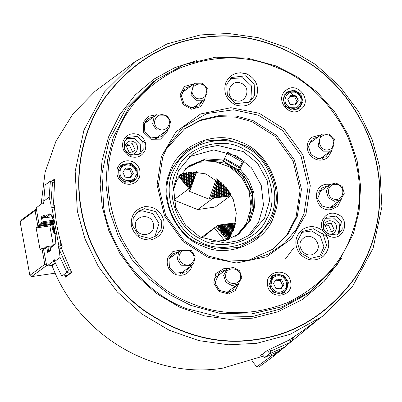 <?xml version="1.0" encoding="UTF-8"?>
<svg xmlns="http://www.w3.org/2000/svg" width="402" height="402" viewBox="0 0 402 402"><rect width="100%" height="100%" fill="white"/><g stroke="black" fill="none" stroke-linecap="round" stroke-linejoin="round"><path stroke-width="0.6" d="M239.924 72.672L246.898 73.953M290.405 92.827L299.033 99.354M341.579 221.055L337.685 234.527M336.233 184.377C345.805 185.126 344.579 200.879 335.067 199.312C325.489 198.558 326.72 182.804 336.233 184.377M334.534 201.286L340.79 199.673L344.318 193.241L342.167 186.448L335.961 182.985L329.705 184.598L326.178 191.035L328.328 197.829L334.534 201.286M297.947 92.937L287.254 92.772L285.294 94.782C282.666 99.58 283.445 103.882 287.641 107.686L298.339 107.847L295.163 110.113M294.701 104.937L296.988 101.716L294.726 96.822L290.053 96.284M128.504 163.89L122.248 165.503L118.721 171.935C118.866 177.523 121.65 180.945 127.077 182.191L133.333 180.578L130.163 182.84M129.695 177.669L131.982 174.443L129.72 169.549L125.047 169.016M190.774 305.389L169.634 294.641L149.559 279.279L131.997 259.556L118.319 236.311L109.52 210.919L105.997 185.005L107.485 160.142L113.218 137.549L129.429 106.62L155.705 80.114L184.166 64.611L215.698 57.195L247.15 58.044L275.817 65.883L296.957 76.631L317.032 91.988L334.595 111.716L348.273 134.956L357.071 160.353L360.599 186.262L359.107 211.125L353.378 233.723L337.162 264.647L310.887 291.154L282.43 306.661L250.898 314.078L219.442 313.223L190.774 305.389M310.887 291.154L306.53 294.359L279.857 309.168L252.154 316.59L220.13 317.098L186.417 308.595C142.243 292.023 109.58 246.828 103.686 207.07L101.892 174.141L109.168 139.901L126.178 108.319L151.348 83.32L155.705 80.114M165.981 149.519L184.654 128.735L200.874 119.896L218.849 115.67L236.773 116.158L253.114 120.625L276.606 135.504L294.415 159.996L301.44 189.242L297.324 216.291L288.083 233.919L273.109 249.029L247.707 260.657M258.335 115.168L233.592 109.781L206.869 113.54L183.302 127.037L167.147 147.248L162.689 157.328L158.438 185.247L165.689 215.427L184.066 240.703L208.311 256.059L228.316 261.079L250.22 260.22L268.476 254.074L284.274 243.371L296.269 229.411L303.962 213.899L308.208 185.985L300.957 155.805L282.581 130.529L258.335 115.168M321.494 255.441L326.65 245.421L323.138 234.346L313.47 228.768L302.827 231.336L302.229 231.803L297.078 241.823L300.585 252.898L310.254 258.476L320.897 255.908L321.494 255.441M325.63 233.964C330.504 242.356 329.64 249.873 323.032 256.516C314.972 261.858 307.279 261.019 299.957 253.999C293.988 245.23 294.51 237.27 301.52 230.12C309.027 225.075 316.339 225.502 323.444 231.411L325.63 233.964L329.263 236.225C343.886 242.637 351.172 218.824 337.102 214.155C326.565 209.407 317.188 222.497 323.444 231.411M272.45 249.506L287.003 234.567L296.023 217.251L300.138 190.201L293.113 160.956L275.305 136.464L251.813 121.585L235.662 117.148L217.944 116.595L200.146 120.64L184 129.223M182.694 273.561L183.895 271.134M172.81 256.059L170.136 256.481M321.881 190.352L319.208 190.774M219.341 274.692L216.663 275.114M331.032 232.296L331.444 231.436L328.62 225.321L325.761 225.125M195.648 107.445L196.849 105.017M158.117 138.318L159.318 135.891M132.042 152.609L132.454 151.75L129.63 145.64L126.771 145.439M189.593 266.943L185.915 271.968L175.619 273.189L169.408 267.27L168.971 258.803L172.614 253.878L178.508 251.868M192.191 265.003L191.598 267.395C188.297 274.264 182.915 276.636 175.458 274.511C168.533 270.878 165.966 265.32 167.755 257.848L172.84 251.567L181.131 249.964M338.67 201.236L334.992 206.261L330.328 208.171L322.153 206.065L317.6 198.779L321.685 188.176L326.349 186.267L327.585 186.161M341.268 199.297L337.71 206.326L331.057 209.598C315.148 212.628 310.284 185.87 326.449 184.232L330.208 184.257M132.625 225.708L138.806 235.607L149.911 238.461L156.242 235.873L161.152 229.286L161.79 221.462L155.609 211.568L144.504 208.713L138.172 211.301L133.263 217.889L132.625 225.708M163.905 220.914C164.689 231.08 160.267 237.406 150.639 239.888C140.625 240.265 134.193 235.517 131.338 225.653C130.555 215.487 134.977 209.161 144.604 206.673C154.614 206.301 161.046 211.05 163.905 220.914M268.873 285.42L272.621 275.697L276.893 273.948L284.385 275.878L288.556 282.556L284.812 292.279L280.541 294.023L273.048 292.098L268.873 285.42M267.586 285.365C264.194 270.275 288.546 266.732 290.671 282.003C294.063 297.088 269.712 300.636 267.586 285.365M299.555 108.098L291.973 110.143L285.445 106.379L283.078 98.907L286.556 92.143L294.143 90.093L300.666 93.862L303.033 101.334L299.555 108.098M301.093 109.168C290.003 119.148 273.918 99.415 285.847 90.46C296.937 80.48 313.022 100.219 301.093 109.168M236.125 285.576L232.446 290.601L227.783 292.51L219.613 290.405L215.06 283.119L219.145 272.511L223.803 270.606L225.04 270.501M238.723 283.636L235.17 290.666L228.512 293.937L219.045 291.505L213.774 283.063L215.784 273.566L223.904 268.571L227.663 268.596M329.67 151.735L325.992 156.76L318.158 158.654L311.037 154.544L308.455 146.393L312.248 139.012L318.585 136.66M332.268 149.795L327.972 157.489C321.645 161.619 315.706 160.895 310.138 155.323C305.796 148.74 306.264 142.745 311.54 137.333L321.208 134.755M202.548 100.827L198.869 105.857L191.035 107.746L183.92 103.641L181.337 95.485L185.131 88.108L191.463 85.752M205.146 98.892L200.849 106.585L191.643 109.228L183.016 104.414L180.026 94.972L184.417 86.425L194.086 83.852M245.707 75.802L231.723 77.46L226.773 84.144L227.366 95.646L235.803 103.686L249.788 102.033L254.737 95.344L254.139 83.842L245.707 75.802M235.642 105.007C226.577 100.249 223.216 92.978 225.557 83.189C229.884 74.199 236.929 71.094 246.697 73.873C255.757 78.631 259.119 85.907 256.777 95.691C252.451 104.681 245.406 107.786 235.642 105.007M131.394 163.438L137.087 168.865L137.484 176.624L134.147 181.136L124.71 182.257L119.017 176.83L118.615 169.071L121.957 164.559L131.394 163.438M132.384 161.509C138.806 164.885 141.187 170.036 139.529 176.975C136.464 183.347 131.469 185.548 124.545 183.578C118.123 180.207 115.741 175.051 117.399 168.111C120.464 161.74 125.459 159.539 132.384 161.509M165.016 131.695L161.338 136.725L151.041 137.946L144.831 132.022L144.393 123.56L148.036 118.635L153.931 116.625M167.614 129.761L167.021 132.152L160.544 139.157L150.881 139.268L143.685 132.409L143.177 122.6L148.263 116.319L156.554 114.721M137.122 136.399L142.816 141.826L143.212 149.589L139.876 154.102L130.439 155.217L124.746 149.79L124.344 142.032L127.685 137.519L137.122 136.399M138.112 134.469C144.534 137.846 146.916 143.001 145.258 149.936C142.192 156.308 137.198 158.509 130.273 156.539C123.851 153.167 121.469 148.011 123.128 141.072C126.193 134.7 131.188 132.499 138.112 134.469M275.661 67.134C245.552 54.612 213.517 54.963 179.548 68.194C146.921 84.319 125.459 107.545 115.153 137.881C104.033 167.885 105.711 200.387 120.188 235.371C137.474 269.124 161.318 291.852 191.714 303.56C221.824 316.083 253.858 315.731 287.827 302.5C320.454 286.375 341.916 263.149 352.222 232.813C363.343 202.809 361.664 170.307 347.187 135.323C329.901 101.57 306.058 78.842 275.661 67.134M259.275 113.284L284.078 128.997L302.877 154.85L310.294 185.724L305.947 214.281L291.455 238.778L266.692 256.762L236.497 263.003L208.1 257.411L183.297 241.697L164.498 215.844L157.082 184.97L161.428 156.413L175.92 131.916L200.683 113.932L230.879 107.691L259.275 113.284M331.771 207.854L332.967 205.427M154.81 236.798L159.046 223.482L152.866 213.583L141.76 210.728L136.866 212.392M135.519 226.904C137.167 238.743 156.041 235.994 153.413 224.301C151.765 212.462 132.891 215.211 135.519 226.904M319.464 256.833L323.942 246.878L320.399 236.361L311.691 230.959L301.52 232.426M315.032 252.888C324.278 245.949 311.811 230.647 303.214 238.386C293.968 245.326 306.435 260.627 315.032 252.888M329.429 234.904L323.736 229.477L323.334 221.713L326.675 217.201L336.112 216.085L341.806 221.512L342.202 229.271L338.866 233.783L329.429 234.904M283.425 293.123L285.078 290.777M297.766 109.259L299.415 106.907M288.47 92.023L285.737 92.902M229.225 292.194L230.421 289.767M322.771 158.353L323.972 155.926M312.887 140.851L310.213 141.273M331.273 223.371L334.097 229.487L332.549 231.577L328.173 232.095L325.349 225.979L326.896 223.889L331.273 223.371M332.313 221.341C324.58 217.864 320.032 230.678 328.002 233.487C335.735 236.964 340.288 224.15 332.313 221.341M337.479 234.632L339.595 231.19L339.193 223.432L333.499 218.005L325.449 218.276M185.764 89.942L183.091 90.365M248.356 102.952L251.994 97.359L251.401 85.862L242.964 77.817L230.411 78.551M241.049 83.209C230.155 78.31 223.748 96.354 234.974 100.314C245.868 105.213 252.275 87.164 241.049 83.209M123.469 164.755L120.731 165.629M148.232 120.816L145.554 121.233M129.183 152.413L126.359 146.298L127.906 144.202L132.283 143.685L135.107 149.8L133.559 151.891L129.183 152.413M129.012 153.8C136.745 157.277 141.298 144.469 133.323 141.655C125.59 138.177 121.042 150.991 129.012 153.8M138.489 154.946L140.605 151.509L140.203 143.745L134.509 138.318L126.459 138.589M377.156 167.026C384.056 202.312 377.282 246.19 353.232 279.938C326.72 314.55 294.555 334.338 256.737 339.313C219.105 345.323 181.588 335.675 144.187 310.374C109.429 285.184 87.47 245.491 81.521 210.065C74.621 174.78 81.395 130.901 105.44 97.153C131.951 62.546 164.117 42.753 201.94 37.778C239.567 31.768 277.084 41.416 314.485 66.722C349.243 91.912 371.207 131.605 377.156 167.026M196.412 60.672L174.825 67.652L154.006 79.093L135.248 94.922L119.791 114.545L108.57 136.901L102.033 160.659L100.108 184.428L102.264 207.045L108.676 230.321L119.856 253.456L135.866 274.953L156.137 293.274L179.518 307.148L204.462 315.861L229.376 319.359L252.888 318.153L277.918 311.801L302.364 299.54L324.228 281.34L341.584 258.094M321.077 190.945L318.922 191.226M228.698 292.334L229.612 290.365M147.413 121.419L145.263 121.7M322.243 158.494L323.148 156.529M55.24 262.737L52.506 264.747L52.094 265.747C77.707 333.946 152.328 379.825 222.879 368.121L263.526 356.051M256.556 343.353L228.577 344.785L198.935 340.63L169.252 330.263L141.434 313.751L117.314 291.952L98.264 266.37L84.958 238.843L77.335 211.15L75.164 171.398L83.948 130.062L104.485 91.942L134.866 61.762L167.066 43.883L200.508 34.924L228.487 33.492L258.129 37.647L287.812 48.014L315.625 64.526L339.745 86.329L358.8 111.907L372.106 139.434L379.729 167.126L381.9 206.879L373.116 248.215L352.579 286.335L322.198 316.515L289.998 334.394L256.556 343.353M262.406 354.68L260.652 355.368L266.958 350.73L288.48 340.358L290.993 338.78L301.877 331.459L322.198 316.515M323.831 311.188L324.71 310.183M247.783 236.336L258.516 222.537L263.486 205.161L261.26 185.397L251.496 167.83L237.17 156.082L213.758 149.901L189.221 156.695M243.26 151.599L257.587 163.353L267.35 180.92L269.576 200.683L264.611 218.06L250.923 234.22L238.813 240.577L225.175 243.099L199.839 236.949L185.513 225.195L175.749 207.628L173.518 187.865L178.488 170.488L192.176 154.328L204.286 147.971L217.924 145.449L243.26 151.599M199.452 238.235C220.552 252.431 257.521 241.652 266.672 218.638C279.812 197.829 267.631 159.906 244.511 149.67C223.411 135.479 186.448 146.258 177.297 169.272C164.152 190.076 176.337 228.004 199.452 238.235M198.226 240.652C173.845 229.864 160.996 189.865 174.86 167.925C184.508 143.655 223.492 132.288 245.743 147.258C270.119 158.046 282.968 198.04 269.109 219.984C259.461 244.25 220.477 255.617 198.226 240.652M246.124 145.966L226.457 139.444L204.457 141.077L185.272 151.453L172.8 167.348L170.086 173.664C159.89 197.156 174.568 232.321 196.97 242.582L216.638 249.104L238.637 247.471L257.828 237.095L270.295 221.2L273.013 214.884C283.204 191.392 268.526 156.227 246.124 145.966M235.572 236.215L236.873 235.19L246.466 223.477L251.099 207.527L249.014 190.764L241.411 176.955L230.065 167.106L214.969 161.589L199.065 162.232L185.694 168.388M222.648 160.79L238.431 169.961M253.556 212.05L252.546 191.839L243.793 175.021L223.05 160.493M169.443 173.161C157.941 198.04 176.523 238.26 203.241 246.29C228.296 258.994 267.26 241.818 274.089 215.065C285.591 190.186 267.008 149.966 240.29 141.936C215.236 129.238 176.272 146.408 169.443 173.161M169.83 256.968L170.639 257.657M215.572 277.244L215.829 277.274M54.571 228.406L52.873 225.07L52.647 229.823L54.064 233.205L54.345 233.16L54.571 228.406M280.36 288.807L282.646 285.586L280.385 280.691L275.712 280.154M269.807 278.993L272.913 276.641L270.244 287.797C273.129 292.681 277.169 294.299 282.375 292.656L283.998 291.716C292.762 285.983 283.882 270.948 274.556 275.692L274.536 275.702M323.454 135.424C331.921 131.233 338.665 145.831 329.851 149.258C321.384 153.443 314.64 138.851 323.454 135.424M330.168 151.112L331.796 150.172L334.464 139.017L329.288 134.082L322.334 134.157L320.711 135.097L318.037 146.253L323.213 151.187L330.168 151.112M193.674 263.375L195.121 256.541L191.327 250.471L180.634 250.305L178.674 252.31L177.227 259.144L181.021 265.219L191.719 265.38L193.674 263.375M192.694 262.064C187.608 270.069 174.699 260.546 180.458 253.034C185.543 245.029 198.452 254.551 192.694 262.064M241.773 277.581L239.622 270.787L233.416 267.325L227.16 268.938L223.633 275.375L225.783 282.169L231.989 285.626L238.245 284.013L241.773 277.581M240.507 277.084C240.16 286.762 224.547 284.862 225.703 275.28C226.05 265.601 241.662 267.506 240.507 277.084M192.829 94.39C188.337 85.631 202.477 79.4 206.231 88.48C210.723 97.239 196.583 103.47 192.829 94.39M207.342 88.108L202.166 83.174L195.211 83.254L193.588 84.194L190.915 95.349L196.091 100.284L203.045 100.209L204.673 99.264L207.342 88.108M156.443 129.972L167.137 130.137L169.096 128.132L170.543 121.298L166.75 115.228L156.056 115.062L154.097 117.067L152.649 123.901L156.443 129.972M157.79 128.323C149.67 122.831 158.544 110.138 166.202 116.289C174.322 121.781 165.453 134.474 157.79 128.323M331.233 207.995L332.142 206.035M312.073 141.449L310.841 141.554M184.94 90.55L182.794 90.832M227.622 152.242L243.642 161.137L242.336 162.096L227.009 153.443M294.42 246.989L285.596 258.752M278.792 351.268L277.641 352.117L277.455 351.891M54.722 207.05L51.34 208.005L51.009 206.181L50.848 203.945L52.526 182.413L50.391 181.106L45.165 184.945L43.768 200.266L43.974 203.422L43.728 203.859L42.989 202.764L44.019 202.618M47.32 246.657L45.567 246.913L43.491 248.949L46.758 266.104L53.602 261.169L54.707 261.009M52.516 261.968L54.858 261.627M45.31 217.175L42.557 217.577L44.949 215.819M53.913 220.14L43.3 221.683L42.557 217.577L41.275 216.954L42.19 221.974L40.798 222.999L41.637 223.939L43.25 222.758L54.23 221.16M52.567 216.728L45.908 217.698L50.059 214.643L51.185 214.527M52.823 245.717L47.562 246.481L45.949 247.667L45.441 248.552L47.562 246.481M50.471 250.034L48.692 251.34L47.944 247.235L47.305 246.923M47.944 247.235L51.451 246.722M41.637 223.939L54.486 222.07M158.061 136.811L156.353 138.675M157.599 137.152L156.177 138.69M244.205 160.569L239.899 169.031L238.376 170.152L238.577 169.483L242.336 162.096M239.833 167.016L224.517 158.343M187.91 166.534L204.744 159.901L222.125 161.177L223.648 160.056L227.718 152.062M43.813 201.126L49.134 197.216L50.391 181.106L54.496 180.508M53.958 180.588L54.536 180.166M139.871 139.298L145.574 143.082M189.483 188.448L189.844 189.226L188.829 188.819L188.468 188.041L189.483 188.448L189.754 187.679L186.307 185.91L180.312 178.036L178.724 176.689M211.834 198.03L212.809 197.789L213.824 198.196L212.849 198.437L210.955 197.879L209.125 199.226L188.543 190.98L190.367 189.638L196.578 172.146M212.809 197.789L213.085 197.02L211.99 196.196L212.196 195.603L213.723 195.221L213.995 194.452L212.899 193.628L213.11 193.035L214.633 192.658L214.904 191.89L213.809 191.061L214.02 190.468L215.542 190.091L215.819 189.322L214.723 188.498L214.929 187.905L216.457 187.523L216.728 186.754L215.633 185.93L215.844 185.337L217.366 184.96L217.638 184.186L216.542 183.362L216.753 182.769L218.276 182.392L218.552 181.624L217.452 180.799L217.663 180.207L219.211 180.825M217.462 179.548L210.955 197.879M213.723 195.221L219.19 197.412L213.824 198.196M215.432 197.96L213.085 197.02M188.468 188.041L187.407 186.739M212.849 198.437L197.704 209.573L173.684 199.955L188.829 188.819M184.925 183.689L190.392 185.88L190.96 187.096L190.749 187.689L189.754 187.679M215.542 190.091L229.095 195.518L229.321 196L228.401 196.226L219.19 197.412M220.798 197.181L213.995 194.452M229.321 196L230.23 196.01L215.261 207.02L197.704 209.573M196.427 171.699L196.216 172.292L195.221 172.282L194.95 173.051L195.513 174.267L195.302 174.86L194.312 174.845L194.035 175.614L194.603 176.83L194.392 177.423L193.397 177.413L193.126 178.181L193.694 179.398L193.483 179.99L192.488 179.98L192.216 180.749L192.779 181.965L192.568 182.558L191.578 182.543L191.302 183.317L191.87 184.528L191.659 185.121L190.664 185.111L190.392 185.88M190.664 185.111L183.86 182.387M189.844 189.226L190.367 189.638M181.377 179.342L191.302 183.317M214.633 192.658L224.557 196.633M226.17 196.397L214.904 191.89M191.578 182.543L180.312 178.036M179.418 175.624L192.216 180.749M216.457 187.523L230.009 192.95L230.572 194.166L230.361 194.759L229.371 194.749L229.095 195.518M229.371 194.749L215.819 189.322M192.488 179.98L179.89 174.935M182.086 173.759L193.126 178.181M229.346 191.804L216.728 186.754M230.23 196.01L230.838 194.297M193.397 177.413L183.362 173.393M186.654 172.659L194.035 175.614M217.366 184.96L227.331 188.95M226.301 187.659L217.638 184.186M194.312 174.845L188.226 172.413M192.468 172.056L194.95 173.051M218.276 182.392L223.336 184.417M221.703 182.885L218.552 181.624M195.221 172.282L194.648 172.051M216.371 178.82L209.125 199.226M275.742 288.244L273.481 283.35L276.455 279.094L281.691 279.732L283.953 284.626L280.978 288.882L275.742 288.244M283.998 291.716L280.827 293.978M282.646 285.586L283.953 284.626M280.385 280.691L281.691 279.732M54.044 228.793L53.25 227.316L53.778 230.944L54.044 228.793M217.899 225.783L216.924 226.024L218.713 225.115L217.899 225.783L218.432 226.437L220.326 224.879L234.215 222.919L234.15 223.321L223.216 232.311L221.693 232.688L221.286 232.185L221.974 230.788L221.442 230.135L219.919 230.512L219.512 230.009L220.206 228.612L219.673 227.959L218.145 228.341L217.738 227.839L218.432 226.437M218.713 225.115L220.326 224.879M235.512 223.406L235.125 222.929L234.215 222.919M201.176 237.657L217.738 225.356M224.085 224.331L219.673 227.959M220.206 228.612L225.693 224.1M216.924 226.024L216.175 226.627L227.055 239.974M302.42 332.454L314.47 322.54M302.475 332.409L301.626 333.107M229.21 238.28L227.009 239.215L226.602 238.713L227.296 237.316L226.763 236.662L225.241 237.039L224.829 236.537L225.522 235.14L224.989 234.487L223.467 234.863L223.055 234.361L223.748 232.964L223.216 232.311M229.452 223.552L221.442 230.135M221.974 230.788L231.06 223.316M234.15 223.321L234.683 223.974L235.672 223.984L223.055 234.361M223.748 232.964L234.683 223.974M234.783 226.432L224.989 234.487M225.522 235.14L234.341 227.884M232.944 231.577L226.763 236.662M227.296 237.316L232.125 233.341M273.45 355.197L273.812 356.056L285.852 346.152M271.757 355.805L256.793 366.81L258.843 367.061L273.812 356.056L272.501 355.896M256.793 366.81L251.918 360.835M224.658 240.622L214.351 227.969L216.175 226.627M202.04 238.095L214.351 227.969M158.539 137.63L157.901 138.378M158.991 136.127L156.649 138.635M228.271 239.577L234.477 227.462L236.275 213.236L233.24 199.337L226.512 187.91L205.924 173.915L192.849 172.046L180.307 174.352M249.2 220.869L252.129 196.945L242.647 175.975L226.11 163.343L204.407 159.951M237.999 234.652L248.918 221.437L252.918 208.668L252.446 194.297L247.175 180.734L238.376 170.152M223.648 160.056L205.799 158.85L188.664 165.966L176.991 179.749L173.362 190.302M210.975 241.451L225.462 240.421L238.768 234.1L250.441 220.316L254.441 207.553L253.969 193.176L248.702 179.619L239.899 169.031M292.249 337.961L293.435 339.846L290.128 342.534L270.807 351.046L269.385 349.303M291.008 341.806L289.375 339.801M293.435 339.846L318.429 319.283M270.807 351.046L269.893 353.619L264.672 357.458L278.058 351.624L284.35 347.248L290.128 342.534M277.671 352.097L271.968 356.288L270.777 354.83M293.063 338.961L293.244 337.338M294.751 336.379L293.38 337.504M284.35 347.248L269.893 353.619L267.4 350.559M264.672 357.458L262.099 354.303M291.485 341.398L289.907 339.464M292.867 340.258L291.41 338.474M239.29 168.076L226.396 160.242L223.999 159.363M134.866 61.762L94.983 91.355L72.963 113.887L55.893 141.409L45.109 172.222L41.115 204.196M52.144 180.855L54.677 178.99L53.566 203.442L54.21 205.392L54.617 205.09C55.295 219.226 57.813 233.09 62.174 246.687L61.767 246.989L61.963 249.652L71.677 272.531L65.37 277.169L64.657 275.777M55.481 263.26L52.094 265.747M321.655 312.841L321.399 312.716M321.7 312.49L321.967 312.605M321.811 312.615L321.505 312.841M54.21 205.392L54.888 206.075M61.767 246.989L62.184 246.225M65.37 277.169L65.903 276.29L65.606 276.365L65.265 275.687M71.883 271.888L65.903 276.29M132.76 181.985L134.414 179.639M119.143 167.855L122.248 165.503C128.067 160.735 137.881 166.539 136.891 174.096L133.333 180.578L136.861 174.141M322.474 233.577L326.816 236.823M284.149 95.128L287.254 92.772C290.792 90.475 294.375 90.525 297.998 92.917C303.063 97.952 303.173 102.927 298.339 107.847L300.294 105.842M274.134 275.893L271.395 276.767M133.288 173.483L130.313 177.744L125.077 177.106L122.816 172.212L125.791 167.956L131.027 168.589L133.288 173.483L131.982 174.443M129.72 169.549L131.027 168.589M290.083 104.374L287.817 99.48L290.797 95.224L296.033 95.862L298.294 100.756L295.319 105.012L290.083 104.374M296.988 101.716L298.294 100.756M294.726 96.822L296.033 95.862M36.813 210.246L35.069 210.698L36.235 209.03L21.266 220.04L20.1 221.708L35.069 210.698L37.954 226.577L51.391 224.623M44.069 248.17L41.934 248.476L40.105 249.823L36.125 227.924L37.954 226.577L39.436 224.693M36.125 227.924L50.079 225.889L49.878 226.241L54.662 222.713M55.195 273.174L31.547 276.616L46.521 265.606M43.939 249.456L41.934 248.476L44.818 264.355L29.848 275.365L20.1 221.708M46.516 265.591L44.818 264.355L46.562 263.903M29.848 275.365L31.547 276.616M40.607 225.783L39.898 225.683M43.295 225.396L42.672 225.487M45.979 225.004L45.356 225.095M48.662 224.612L48.039 224.703M51.345 224.221L50.727 224.311M54.551 222.301L50.084 225.889M53.345 245.331L49.878 226.241M42.989 202.764L36.175 207.879L39.18 225.22L40.371 225.909L41.587 225.014L40.743 224.07L39.18 225.22M53.602 261.169L53.652 260.119L54.144 259.39L55.044 262.315L61.752 276.199L67.074 275.425M46.758 266.104L52.28 265.3M59.23 250.069L60.079 257.441L66.973 272.36L68.451 270.013L58.637 248.155L58.305 246.331L61.757 245.366M58.305 246.331L61.893 245.808M58.637 248.155L61.818 247.692M59.019 248.908L61.873 248.491M68.451 270.013L70.601 269.702M51.009 206.181L54.491 205.673M51.059 205.105L53.968 204.683M55.441 243.788L51.215 246.903L50.572 247.878L55.104 244.391L56.129 230.838L54.647 222.668L50.687 214.045L48.999 213.864L44.934 216.854L43.979 214.969L41.275 216.954M52.526 182.413L54.682 182.101M49.134 197.216L50.848 203.945M43.25 222.758L42.828 222.286L43.3 221.683M53.019 207.296L54.772 207.854M51.903 207.588L54.647 222.668M56.129 230.838L58.873 245.913M61.441 244.346L60.928 244.421L59.983 245.622M60.928 244.421L60.014 239.376M55.154 212.638L54.295 207.919M45.908 217.698L44.934 216.854M48.692 251.34L47.743 252.546L50.446 250.557L50.572 247.878M46.833 247.526L47.743 252.546M60.079 257.441L54.757 261.355M43.491 248.949L45.054 247.798L45.441 248.552M45.054 247.798L45.567 246.913M42.828 222.286L42.19 221.974M61.752 276.199L66.973 272.36L71.27 271.737M40.798 222.999L40.743 224.07M41.587 225.014L53.144 223.331M40.371 225.909L51.928 224.226M125.017 169.056L126.997 169.342M288.52 106.605C279.762 100.686 289.329 86.998 297.591 93.631C306.349 99.55 296.782 113.243 288.52 106.605M136.032 173.82C135.66 184.257 118.821 182.207 120.067 171.875C120.439 161.438 137.283 163.488 136.032 173.82M81.234 210.13C87.194 245.612 109.193 285.375 144.006 310.605C181.468 335.951 219.045 345.614 256.737 339.595C294.621 334.61 326.841 314.786 353.393 280.119C377.483 246.315 384.267 202.367 377.357 167.026C371.398 131.544 349.398 91.782 314.585 66.551C277.124 41.205 239.542 31.542 201.849 37.562C163.971 42.547 131.75 62.37 105.193 97.033C81.109 130.841 74.325 174.79 81.234 210.13M275.269 276.526C284.4 272.008 291.671 287.747 282.164 291.445C273.033 295.962 265.762 280.224 275.269 276.526M43.366 203.502L43.974 203.412M190.749 187.689L186.307 185.91M190.96 187.096L185.488 184.905M216.427 197.97L211.99 196.196M217.668 197.789L212.196 195.603M191.87 184.528L181.945 180.553M191.659 185.121L182.764 181.558M221.793 197.191L212.899 193.628M223.035 197.01L213.11 193.035M192.568 182.558L179.217 177.212M192.779 181.965L178.9 176.408M227.16 196.407L213.809 191.061M228.401 196.226L214.02 190.468M193.694 179.398L180.724 174.207M193.483 179.99L180.101 174.634M230.361 194.759L214.723 188.498M230.572 194.166L214.929 187.905M194.392 177.423L183.95 173.242M194.603 176.83L185.01 172.991M228.999 191.282L215.633 185.93M228.361 190.347L215.844 185.337M195.513 174.267L190.307 172.182M195.302 174.86L188.96 172.317M225.808 187.076L216.542 183.362M224.884 186.025L216.753 182.769M196.216 172.292L195.714 172.091M220.879 182.166L217.452 180.799M217.738 227.839L221.321 224.889M218.145 228.341L222.557 224.713M219.919 230.512L227.924 223.929M219.512 230.009L226.688 224.11M221.286 232.185L232.054 223.326M221.693 232.688L233.296 223.145M223.467 234.863L235.08 225.311M224.829 236.537L233.954 229.034M225.241 237.039L233.497 230.251M227.009 239.215L230.436 236.396M226.602 238.713L231.366 234.793M53.652 260.119L54.456 259.999M48.999 213.864L50.059 214.643L51.094 214.492M55.37 243.843L54.637 244.888M52.878 225.065L54.958 223.597M180.634 250.305L168.935 258.908M227.16 268.938L215.467 277.541M167.137 130.137L155.443 138.735M329.705 184.598L318.007 193.201M320.711 135.097L309.012 143.7M204.673 99.264L192.975 107.867M193.588 84.194L181.89 92.792M331.796 150.172L320.098 158.775M340.79 199.673L329.092 208.276M156.056 115.062L144.358 123.665M238.245 284.013L226.552 292.616M191.719 265.38L180.021 273.983M54.064 233.205L56.396 233.989"/></g></svg>
